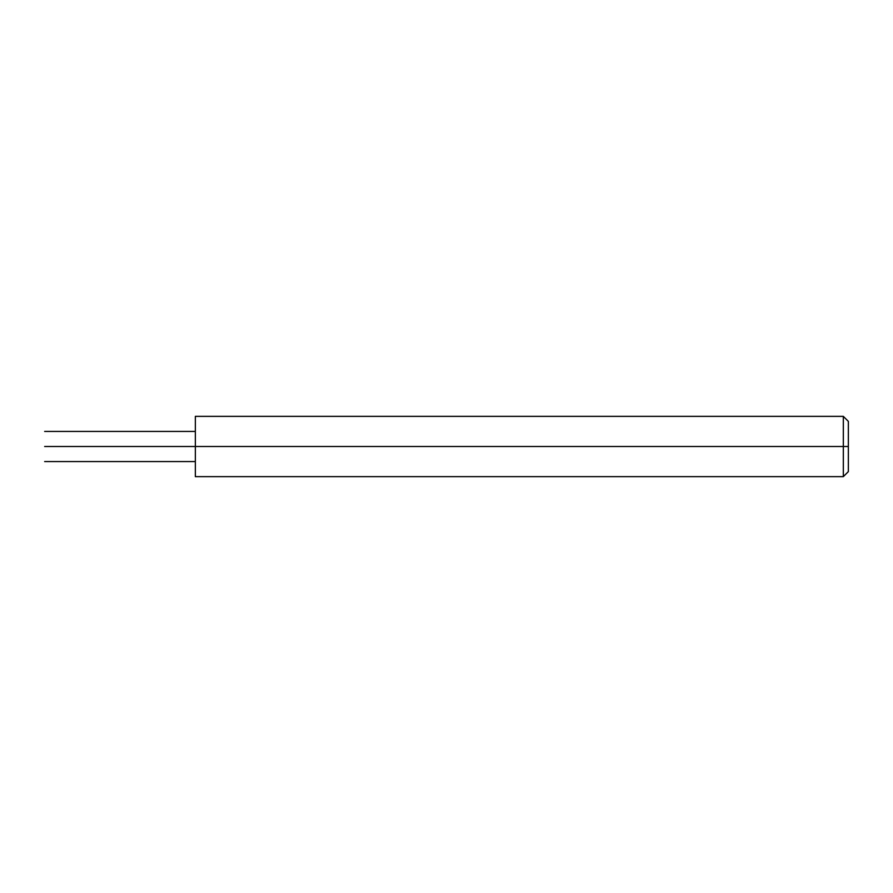 <?xml version="1.0" encoding="UTF-8"?>
<svg xmlns="http://www.w3.org/2000/svg" width="893" height="893" viewBox="0 0 893 893"><rect width="100%" height="100%" fill="white"/><g stroke="black" fill="none" stroke-linecap="round" stroke-linejoin="round"><path stroke-width="1.34" d="M44.65 446.5C44.65 465.934 44.65 465.934 44.65 446.5C44.65 465.934 44.65 465.934 44.65 446.5L53.747 446.5C53.747 465.934 53.747 465.934 53.747 446.5C53.747 465.934 53.747 465.934 53.747 446.5L145.112 446.5C145.112 465.934 145.112 465.934 145.112 446.5C145.112 465.934 145.112 465.934 145.112 446.5C145.112 427.066 145.112 427.066 145.112 446.5L53.747 446.5C53.747 427.066 53.747 427.066 53.747 446.5L44.65 446.5C44.65 427.066 44.65 427.066 44.65 446.5C44.65 427.066 44.65 427.066 44.65 446.5M53.747 446.5C53.747 427.066 53.747 427.066 53.747 446.5M145.112 446.5C145.112 465.934 145.112 465.934 145.112 446.5L195.344 446.5L195.344 476.639L195.344 446.5L843.327 446.5L843.327 476.639L843.327 446.5L843.327 476.639L843.327 446.5L848.35 446.5L848.35 471.616L848.35 421.384L848.35 446.5L843.327 446.5L843.327 416.361L843.327 446.5L145.112 446.5C145.112 427.066 145.112 427.066 145.112 446.5C145.112 427.066 145.112 427.066 145.112 446.5M195.344 446.5L195.344 416.361L195.344 446.5M843.327 446.5L843.327 416.361L843.327 446.5M44.65 461.569L195.344 461.569M44.65 431.431L195.344 431.431M195.344 476.639L843.327 476.639L848.35 471.616M195.344 416.361L843.327 416.361L848.35 421.384"/></g></svg>
